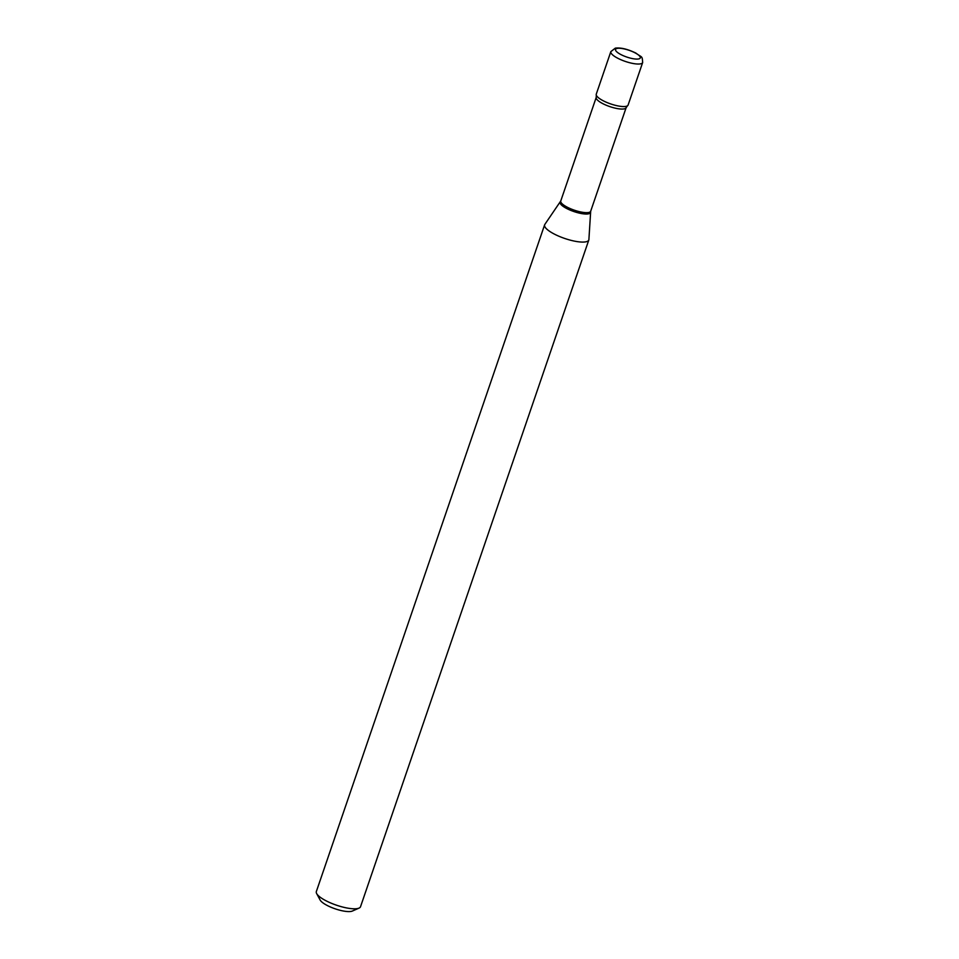 <?xml version="1.0" encoding="UTF-8"?>
<svg xmlns="http://www.w3.org/2000/svg" width="959" height="959" viewBox="0 0 959 959"><rect width="100%" height="100%" fill="white"/><g stroke="black" fill="none" stroke-linecap="round" stroke-linejoin="round"><path stroke-width="1.44" d="M628.097 105.046A16.818 4.579 -161.1 0 1 625.951 106.377A16.818 4.579 -161.1 0 1 607.263 102.637A16.818 4.579 -161.1 0 1 596.27 94.15L610.835 51.63A16.818 4.579 -161.1 0 0 621.828 60.117A16.818 4.579 -161.1 0 0 640.516 63.845A16.818 4.579 -161.1 0 0 642.662 62.527L628.097 105.046M596.222 97.398A15.812 4.304 -161.1 0 0 603.559 104.028A15.812 4.304 -161.1 0 0 626.143 107.648L627.486 105.802A16.818 4.579 -161.1 0 1 604.062 101.198A16.818 4.579 -161.1 0 1 596.294 95.121L596.222 97.398L560.763 200.982L544.832 224.418A23.364 6.365 -161.1 0 0 544.616 224.862L316.338 891.57A23.364 6.365 -161.1 0 0 316.662 893.584A23.364 6.365 -161.1 0 0 327.175 901.364A23.364 6.365 -161.1 0 0 359.05 908.101A23.364 6.365 -161.1 0 0 360.536 906.699L588.814 239.99A23.364 6.365 -161.1 0 1 555.441 234.643A23.364 6.365 -161.1 0 1 544.616 224.862M359.05 908.101L352.361 911.05A17.753 4.831 -161.1 0 1 328.122 905.931A17.753 4.831 -161.1 0 1 320.138 900.021L316.662 893.584M626.143 107.648L590.684 211.22L588.898 239.51A23.364 6.365 -161.1 0 1 588.814 239.99M617.2 48.406A13.078 3.56 -161.1 0 1 634.223 52.421A13.078 3.56 -161.1 0 1 638.622 58.943A13.078 3.56 -161.1 0 1 621.6 54.915A13.078 3.56 -161.1 0 1 617.2 48.406M590.684 211.22A15.812 4.304 -161.1 0 1 568.088 207.612A15.812 4.304 -161.1 0 1 560.763 200.982M590.468 212.275A16.003 4.351 -161.1 0 1 567.548 208.942A16.003 4.351 -161.1 0 1 560.284 201.941M642.662 62.527C642.146 55.322 642.254 57.984 635.841 53.057C627.618 49.101 620.773 47.459 615.318 48.142L610.835 51.63"/></g></svg>

